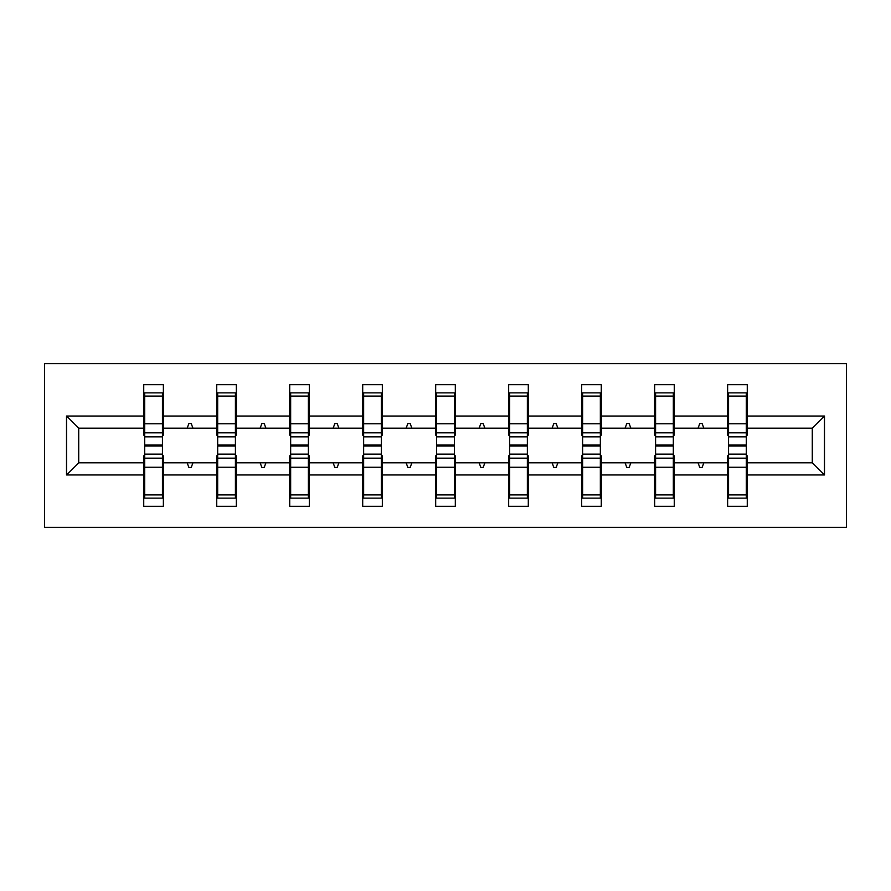 <?xml version="1.0" encoding="UTF-8"?>
<svg xmlns="http://www.w3.org/2000/svg" width="891" height="891" viewBox="0 0 891 891"><rect width="100%" height="100%" fill="white"/><g stroke="black" fill="none" stroke-linecap="round" stroke-linejoin="round"><path stroke-width="1.34" d="M44.55 527.372L846.45 527.372L846.45 363.628L44.55 363.628L44.55 527.372M728.548 455.791L727.613 455.791L727.613 462.808L674.275 462.808L674.275 455.791L673.34 455.791M824.465 474.97L812.291 462.808L812.291 428.192L824.465 416.03L824.465 474.97L747.271 474.97L747.271 506.322L727.613 506.322L727.613 462.808M812.291 428.192L747.271 428.192L747.271 384.678L727.613 384.678L727.613 416.03L674.275 416.03L674.275 435.209L673.34 435.209M728.548 435.209L727.613 435.209L727.613 416.03M655.564 455.791L654.629 455.791L654.629 462.808L601.291 462.808L601.291 455.791L600.356 455.791M727.613 474.97L674.275 474.97L674.275 506.322L654.629 506.322L654.629 462.808M674.275 416.03L674.275 384.678L654.629 384.678L654.629 416.03L601.291 416.03L601.291 435.209L600.356 435.209M655.564 435.209L654.629 435.209L654.629 416.03M582.58 455.791L581.645 455.791L581.645 462.808L528.307 462.808L528.307 455.791L527.372 455.791M654.629 474.97L601.291 474.97L601.291 506.322L581.645 506.322L581.645 462.808M601.291 416.03L601.291 384.678L581.645 384.678L581.645 416.03L528.307 416.03L528.307 435.209L527.372 435.209M582.58 435.209L581.645 435.209L581.645 416.03M509.596 455.791L508.661 455.791L508.661 462.808L455.323 462.808L455.323 455.791L454.388 455.791M581.645 474.97L528.307 474.97L528.307 506.322L508.661 506.322L508.661 462.808M528.307 416.03L528.307 384.678L508.661 384.678L508.661 416.03L455.323 416.03L455.323 435.209L454.388 435.209M509.596 435.209L508.661 435.209L508.661 416.03M436.612 455.791L435.677 455.791L435.677 462.808L382.339 462.808L382.339 455.791L381.404 455.791M508.661 474.97L455.323 474.97L455.323 506.322L435.677 506.322L435.677 462.808M455.323 416.03L455.323 384.678L435.677 384.678L435.677 416.03L382.339 416.03L382.339 435.209L381.404 435.209M436.612 435.209L435.677 435.209L435.677 416.03M363.628 455.791L362.693 455.791L362.693 462.808L309.355 462.808L309.355 455.791L308.42 455.791M435.677 474.97L382.339 474.97L382.339 506.322L362.693 506.322L362.693 462.808M382.339 416.03L382.339 384.678L362.693 384.678L362.693 416.03L309.355 416.03L309.355 435.209L308.42 435.209M363.628 435.209L362.693 435.209L362.693 416.03M290.644 455.791L289.709 455.791L289.709 462.808L236.371 462.808L236.371 455.791L235.436 455.791M362.693 474.97L309.355 474.97L309.355 506.322L289.709 506.322L289.709 462.808M309.355 416.03L309.355 384.678L289.709 384.678L289.709 416.03L236.371 416.03L236.371 435.209L235.436 435.209M290.644 435.209L289.709 435.209L289.709 416.03M217.66 455.791L216.725 455.791L216.725 462.808L163.387 462.808L163.387 506.322L143.729 506.322L143.729 462.808L78.709 462.808L66.535 474.97L66.535 416.03L78.709 428.192L78.709 462.808M289.709 474.97L236.371 474.97L236.371 506.322L216.725 506.322L216.725 462.808M236.371 416.03L236.371 384.678L216.725 384.678L216.725 416.03L163.387 416.03L163.387 384.678L143.729 384.678L143.729 416.03L66.535 416.03M217.66 435.209L216.725 435.209L216.725 416.03M144.665 455.791L143.729 455.791L143.729 462.808M144.665 435.209L143.729 435.209L143.729 416.03M746.335 455.791L747.271 455.791L747.271 474.97M747.271 428.192L747.271 435.209L746.335 435.209M674.275 474.97L674.275 462.808M601.291 474.97L601.291 462.808M528.307 474.97L528.307 462.808M455.323 474.97L455.323 462.808M382.339 474.97L382.339 462.808M309.355 474.97L309.355 462.808M236.371 474.97L236.371 462.808M824.465 416.03L747.271 416.03M216.725 474.97L163.387 474.97M143.729 474.97L66.535 474.97M698.076 428.192L703.823 428.192L702.119 423.515L699.78 423.515L698.076 428.192L674.275 428.192M727.613 428.192L703.823 428.192M698.076 462.808L699.78 467.485L702.119 467.485L703.823 462.808M625.092 428.192L630.839 428.192L629.135 423.515L626.796 423.515L625.092 428.192L601.291 428.192M654.629 428.192L630.839 428.192M625.092 462.808L626.796 467.485L629.135 467.485L630.839 462.808M552.108 428.192L557.855 428.192L556.151 423.515L553.812 423.515L552.108 428.192L528.307 428.192M581.645 428.192L557.855 428.192M552.108 462.808L553.812 467.485L556.151 467.485L557.855 462.808M479.124 428.192L484.86 428.192L483.167 423.515L480.828 423.515L479.124 428.192L455.323 428.192M508.661 428.192L484.86 428.192M479.124 462.808L480.828 467.485L483.167 467.485L484.86 462.808M406.14 428.192L411.876 428.192L410.172 423.515L407.833 423.515L406.14 428.192L382.339 428.192M435.677 428.192L411.876 428.192M406.14 462.808L407.833 467.485L410.172 467.485L411.876 462.808M333.145 428.192L338.892 428.192L337.188 423.515L334.849 423.515L333.145 428.192L309.355 428.192M362.693 428.192L338.892 428.192M333.145 462.808L334.849 467.485L337.188 467.485L338.892 462.808M260.161 428.192L265.908 428.192L264.204 423.515L261.865 423.515L260.161 428.192L236.371 428.192M289.709 428.192L265.908 428.192M260.161 462.808L261.865 467.485L264.204 467.485L265.908 462.808M187.177 428.192L192.924 428.192L191.22 423.515L188.881 423.515L187.177 428.192L163.387 428.192L163.387 416.03M216.725 428.192L192.924 428.192M187.177 462.808L188.881 467.485L191.22 467.485L192.924 462.808M162.452 455.791L163.387 455.791L163.387 462.808M163.387 428.192L163.387 435.209L162.452 435.209M143.729 428.192L78.709 428.192M812.291 462.808L747.271 462.808M143.729 392.864L144.665 392.864L143.729 392.864M162.452 436.846L162.452 392.864L144.665 392.864L144.665 444.988L162.452 444.988L162.452 436.846L144.665 436.846M144.665 454.154L144.665 498.136L163.387 498.136L162.452 498.136L162.452 446.012L144.665 446.012L144.665 454.154L162.452 454.154M216.725 392.864L217.66 392.864L216.725 392.864M235.436 436.846L235.436 392.864L217.66 392.864L217.66 444.988L235.436 444.988L235.436 436.846L217.66 436.846M217.66 454.154L217.66 498.136L236.371 498.136L235.436 498.136L235.436 446.012L217.66 446.012L217.66 454.154L235.436 454.154M289.709 392.864L290.644 392.864L289.709 392.864M308.42 436.846L308.42 392.864L290.644 392.864L290.644 444.988L308.42 444.988L308.42 436.846L290.644 436.846M290.644 454.154L290.644 498.136L309.355 498.136L308.42 498.136L308.42 446.012L290.644 446.012L290.644 454.154L308.42 454.154M362.693 392.864L363.628 392.864L362.693 392.864M381.404 436.846L381.404 392.864L363.628 392.864L363.628 444.988L381.404 444.988L381.404 436.846L363.628 436.846M363.628 454.154L363.628 498.136L382.339 498.136L381.404 498.136L381.404 446.012L363.628 446.012L363.628 454.154L381.404 454.154M435.677 392.864L436.612 392.864L435.677 392.864M454.388 436.846L454.388 392.864L436.612 392.864L436.612 444.988L454.388 444.988L454.388 436.846L436.612 436.846M436.612 454.154L436.612 498.136L455.323 498.136L454.388 498.136L454.388 446.012L436.612 446.012L436.612 454.154L454.388 454.154M508.661 392.864L509.596 392.864L508.661 392.864M527.372 436.846L527.372 392.864L509.596 392.864L509.596 444.988L527.372 444.988L527.372 436.846L509.596 436.846M509.596 454.154L509.596 498.136L528.307 498.136L527.372 498.136L527.372 446.012L509.596 446.012L509.596 454.154L527.372 454.154M581.645 392.864L582.58 392.864L581.645 392.864M600.356 436.846L600.356 392.864L582.58 392.864L582.58 444.988L600.356 444.988L600.356 436.846L582.58 436.846M582.58 454.154L582.58 498.136L601.291 498.136L600.356 498.136L600.356 446.012L582.58 446.012L582.58 454.154L600.356 454.154M654.629 392.864L655.564 392.864L654.629 392.864M673.34 436.846L673.34 392.864L655.564 392.864L655.564 444.988L673.34 444.988L673.34 436.846L655.564 436.846M655.564 454.154L655.564 498.136L674.275 498.136L673.34 498.136L673.34 446.012L655.564 446.012L655.564 454.154L673.34 454.154M727.613 392.864L728.548 392.864L727.613 392.864M746.335 436.846L746.335 392.864L728.548 392.864L728.548 444.988L746.335 444.988L746.335 436.846L728.548 436.846M728.548 454.154L728.548 498.136L747.271 498.136L746.335 498.136L746.335 446.012L728.548 446.012L728.548 454.154L746.335 454.154M163.387 486.441L162.452 486.441M144.665 486.441L143.729 486.441M143.729 404.559L144.665 404.559M162.452 404.559L163.387 404.559M216.725 404.559L217.66 404.559M235.436 404.559L236.371 404.559M289.709 404.559L290.644 404.559M308.42 404.559L309.355 404.559M236.371 486.441L235.436 486.441M217.66 486.441L216.725 486.441M309.355 486.441L308.42 486.441M290.644 486.441L289.709 486.441M362.693 404.559L363.628 404.559M381.404 404.559L382.339 404.559M435.677 404.559L436.612 404.559M454.388 404.559L455.323 404.559M382.339 486.441L381.404 486.441M363.628 486.441L362.693 486.441M455.323 486.441L454.388 486.441M436.612 486.441L435.677 486.441M508.661 404.559L509.596 404.559M527.372 404.559L528.307 404.559M528.307 486.441L527.372 486.441M509.596 486.441L508.661 486.441M581.645 404.559L582.58 404.559M600.356 404.559L601.291 404.559M601.291 486.441L600.356 486.441M582.58 486.441L581.645 486.441M654.629 404.559L655.564 404.559M673.34 404.559L674.275 404.559M674.275 486.441L673.34 486.441M655.564 486.441L654.629 486.441M727.613 404.559L728.548 404.559M746.335 404.559L747.271 404.559M747.271 486.441L746.335 486.441M728.548 486.441L727.613 486.441M144.665 494.928L162.452 494.928M144.665 467.263L162.452 467.263M144.665 458.174L162.452 458.174M162.452 396.072L144.665 396.072M162.452 423.737L144.665 423.737M162.452 432.826L144.665 432.826M235.436 396.072L217.66 396.072M235.436 423.737L217.66 423.737M235.436 432.826L217.66 432.826M308.42 396.072L290.644 396.072M308.42 423.737L290.644 423.737M308.42 432.826L290.644 432.826M217.66 494.928L235.436 494.928M217.66 467.263L235.436 467.263M217.66 458.174L235.436 458.174M290.644 494.928L308.42 494.928M290.644 467.263L308.42 467.263M290.644 458.174L308.42 458.174M381.404 396.072L363.628 396.072M381.404 423.737L363.628 423.737M381.404 432.826L363.628 432.826M454.388 396.072L436.612 396.072M454.388 423.737L436.612 423.737M454.388 432.826L436.612 432.826M363.628 494.928L381.404 494.928M363.628 467.263L381.404 467.263M363.628 458.174L381.404 458.174M436.612 494.928L454.388 494.928M436.612 467.263L454.388 467.263M436.612 458.174L454.388 458.174M527.372 396.072L509.596 396.072M527.372 423.737L509.596 423.737M527.372 432.826L509.596 432.826M509.596 494.928L527.372 494.928M509.596 467.263L527.372 467.263M509.596 458.174L527.372 458.174M600.356 396.072L582.58 396.072M600.356 423.737L582.58 423.737M600.356 432.826L582.58 432.826M582.58 494.928L600.356 494.928M582.58 467.263L600.356 467.263M582.58 458.174L600.356 458.174M673.34 396.072L655.564 396.072M673.34 423.737L655.564 423.737M673.34 432.826L655.564 432.826M655.564 494.928L673.34 494.928M655.564 467.263L673.34 467.263M655.564 458.174L673.34 458.174M746.335 396.072L728.548 396.072M746.335 423.737L728.548 423.737M746.335 432.826L728.548 432.826M728.548 494.928L746.335 494.928M728.548 467.263L746.335 467.263M728.548 458.174L746.335 458.174"/></g></svg>
